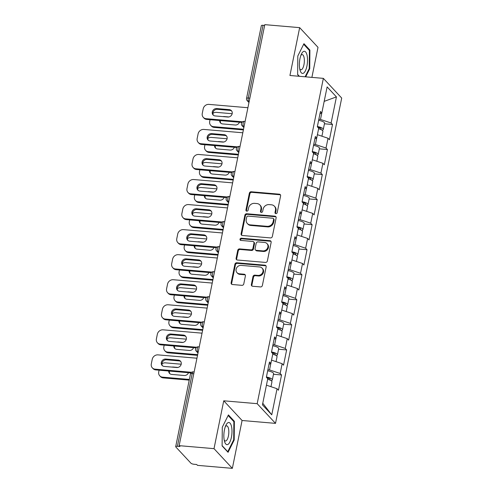 <?xml version="1.0" encoding="UTF-8"?>
<svg xmlns="http://www.w3.org/2000/svg" width="493" height="493" viewBox="0 0 493 493"><rect width="100%" height="100%" fill="white"/><g stroke="black" fill="none" stroke-linecap="round" stroke-linejoin="round"><path stroke-width="0.74" d="M275.877 213.642A1.177 1.041 -43 0 0 277.195 212.631L280.603 195.887A1.676 1.491 -43 0 0 279.365 194.18L251.239 191.765A1.676 1.491 -43 0 0 249.353 193.207L245.945 209.95A1.177 1.041 -43 0 0 246.814 211.146A1.177 1.041 -43 0 0 248.133 210.141L248.577 207.972A5.374 4.776 -43 0 1 254.604 203.356L256.945 203.56A5.374 4.776 -43 0 1 259.854 204.94A5.374 4.776 -43 0 1 260.92 209.032L260.477 211.201A1.177 1.041 -43 0 0 261.345 212.397A1.177 1.041 -43 0 0 262.664 211.386L263.108 209.217A5.374 4.776 -43 0 1 269.135 204.607L271.477 204.805A5.374 4.776 -43 0 1 274.385 206.191A5.374 4.776 -43 0 1 275.451 210.277L275.008 212.446A1.177 1.041 -43 0 0 275.877 213.642M251.362 284.541A1.676 1.491 -43 0 0 252.601 286.254L260.495 286.932A1.676 1.491 -43 0 0 262.375 285.49L266.158 266.892A1.676 1.491 -43 0 0 264.92 265.179L236.794 262.769A1.676 1.491 -43 0 0 234.908 264.211L231.125 282.803A1.676 1.491 -43 0 0 232.369 284.516L241.897 285.336A1.676 1.491 -43 0 0 243.782 283.894L245.403 275.932A1.676 1.491 -43 0 0 244.158 274.225L239.432 273.818A4.492 3.993 -43 0 1 237.004 272.66A4.492 3.993 -43 0 1 236.634 267.865A4.492 3.993 -43 0 1 241.145 265.388L259.663 266.972A4.492 3.993 -43 0 1 262.091 268.13A4.492 3.993 -43 0 1 262.461 272.931A4.492 3.993 -43 0 1 257.95 275.408L254.863 275.143A1.676 1.491 -43 0 0 252.977 276.585L251.362 284.541L251.892 285.114A1.676 1.491 -43 0 0 252.003 286.069M223.742 400.803L214.011 448.655L179.15 445.66L264.803 24.65L299.664 27.645L289.933 75.491L323.359 78.362L257.173 403.675L223.742 400.803L242.081 420.498L275.513 423.37L257.173 403.675M270.466 237.916A1.676 1.491 -43 0 0 272.346 236.474L276.129 217.875A1.676 1.491 -43 0 0 274.891 216.162L246.765 213.752A1.676 1.491 -43 0 0 244.879 215.194L241.095 233.787A1.676 1.491 -43 0 0 242.34 235.5L270.466 237.916M271.144 242.383L267.36 260.982A1.676 1.491 -43 0 1 265.481 262.424L237.355 260.008A1.676 1.491 -43 0 1 236.11 258.295L237.731 250.339A1.676 1.491 -43 0 1 239.61 248.897L251.017 249.877A1.676 1.491 -43 0 0 252.903 248.435L253.975 243.154A1.676 1.491 -43 0 0 252.736 241.441L240.861 240.424A1.177 1.041 -43 0 1 241.311 238.218L269.905 240.67A1.676 1.491 -43 0 1 271.144 242.383M275.513 423.37L341.698 98.058L323.359 78.362M273.479 374.279L281.546 374.97L280.16 373.478L269.523 369.923L267.878 369.781M281.546 374.97L278.446 390.228L277.054 388.73L271.748 414.823L262.442 404.833L267.754 378.741L266.362 377.25L269.468 361.991L270.854 363.483L272.851 353.691L271.458 352.199L274.564 336.947L275.951 338.438L277.947 328.64L276.555 327.149L279.66 311.896L281.047 313.388L283.044 303.596L281.651 302.098L284.757 286.846L286.143 288.337L288.14 278.545L286.747 277.054L289.853 261.795L291.24 263.293L293.23 253.494L291.844 252.003L294.95 236.751L296.336 238.242L298.327 228.45L296.94 226.953L300.04 211.7L301.433 213.192L303.423 203.399L302.036 201.908L305.136 186.65L306.529 188.147L308.519 178.349L307.133 176.858L310.233 161.605L311.625 163.097L313.616 153.305L312.229 151.807L315.329 136.555L316.722 138.046L318.712 128.254L317.326 126.763L320.425 111.504L321.818 113.002L327.124 86.904L336.429 96.899L331.123 122.991L320.487 119.435L318.842 119.294M324.437 123.792L332.51 124.482L331.123 122.991M332.51 124.482L329.41 139.741L328.018 138.243L326.027 148.042L315.391 144.486L313.745 144.344M319.341 148.843L327.414 149.533L326.027 148.042M327.414 149.533L324.314 164.785L322.921 163.294L320.931 173.086L310.294 169.537L308.649 169.395M314.244 173.887L322.317 174.584L320.931 173.086M322.317 174.584L319.217 189.836L317.825 188.344L315.834 198.137L305.198 194.581L303.552 194.439M309.148 198.938L317.221 199.628L315.834 198.137M317.221 199.628L314.121 214.886L312.728 213.389L310.738 223.187L300.101 219.631L298.456 219.49M304.058 223.988L312.124 224.679L310.738 223.187M312.124 224.679L309.025 239.931L307.632 238.439L305.642 248.232L295.005 244.682L293.36 244.54M298.961 249.033L307.028 249.729L305.642 248.232M307.028 249.729L303.928 264.981L302.536 263.49L300.545 273.282L289.909 269.726L288.263 269.585M293.865 274.083L301.932 274.774L300.545 273.282M301.932 274.774L298.832 290.032L297.439 288.534L295.449 298.333L284.812 294.777L283.167 294.635M288.769 299.134L296.835 299.824L295.449 298.333M296.835 299.824L293.736 315.076L292.343 313.585L290.352 323.383L279.716 319.828L278.07 319.686M283.672 324.178L291.739 324.875L290.352 323.383M291.739 324.875L288.639 340.127L287.246 338.636L285.256 348.428L274.619 344.872L272.974 344.736M278.576 349.229L286.643 349.925L285.256 348.428M286.643 349.925L283.543 365.177L282.15 363.686L280.16 373.478M269.523 369.923L270.836 363.495L269.005 364.253M282.15 363.686L271.538 360.136M274.619 344.872L275.932 338.445M274.102 339.202L275.951 338.438M287.246 338.636L276.635 335.086M279.716 319.828L281.028 313.4L279.198 314.152M292.343 313.585L281.731 310.035M284.812 294.777L286.125 288.35M284.295 289.108L286.143 288.337M297.439 288.534L286.827 284.991M289.909 269.726L291.221 263.299M289.391 264.057L291.24 263.293M302.536 263.49L291.924 259.94M295.005 244.682L296.318 238.248L294.487 239.006M307.632 238.439L297.02 234.89M300.101 219.631L301.414 213.204M299.584 213.962L301.433 213.192M312.728 213.389L302.117 209.845M305.198 194.581L306.51 188.153L304.68 188.911M317.825 188.344L307.213 184.795M310.294 169.537L311.607 163.103M309.777 163.861L311.625 163.097M322.921 163.294L312.309 159.744M315.391 144.486L316.697 138.058M314.873 138.81L316.722 138.046M328.018 138.243L317.406 134.694M264.642 25.426L263.059 25.291L248.262 98.033L249.846 98.169M249.199 101.355L248.571 101.299A2.564 0.918 94.9 0 1 248.262 98.033A2.564 0.739 11.5 0 0 246.549 98.378L261.345 25.642A2.564 0.739 11.5 0 1 263.059 25.291M320.487 119.435L321.793 113.008M319.969 113.766L321.818 113.002M336.429 96.899L324.184 101.367M311.896 77.376L318.003 47.34L299.664 27.645M214.011 448.655L232.351 468.35L197.49 465.355L196.682 464.498L194.137 464.277A2.564 0.739 -168.5 0 1 190.945 463.21L175.816 446.96A2.564 0.739 -168.5 0 1 175.693 446.652A2.564 0.739 -168.5 0 1 177.4 446.301L179.951 446.522L179.15 445.66M232.351 468.35L242.081 420.498M277.054 388.73L266.442 385.181M271.748 414.823L262.763 403.262M305.703 76.846L309.727 68.78L309.9 50.083L303.947 43.686L297.815 55.98L297.643 74.677L299.134 76.279M228.419 414.921L222.288 427.215L222.109 445.906L228.068 452.309L234.2 440.015L234.372 421.318L228.419 414.921M275.575 213.568A1.177 1.041 -43 0 1 275.544 213.019L275.988 210.856A5.374 4.776 -43 0 0 274.921 206.764L274.385 206.191M259.854 204.94L260.384 205.513A5.374 4.776 -43 0 1 261.456 209.605L261.013 211.774A1.177 1.041 -43 0 0 261.043 212.323M280.492 194.938A1.676 1.491 -43 0 0 279.895 194.753L251.769 192.338A1.676 1.491 -43 0 0 249.889 193.78L246.482 210.523A1.177 1.041 -43 0 0 246.512 211.072M276.025 216.926A1.676 1.491 -43 0 0 275.427 216.741L247.301 214.326A1.676 1.491 -43 0 0 245.415 215.768L241.632 234.366A1.676 1.491 -43 0 0 241.743 235.315M273.59 219.422A1.177 1.041 -43 0 0 272.721 218.22L248.034 216.107A1.177 1.041 -43 0 0 246.716 217.111L246.254 219.397A5.374 4.776 -43 0 0 247.32 223.489A5.374 4.776 -43 0 0 250.222 224.87L267.101 226.318A5.374 4.776 -43 0 0 273.128 221.708L273.59 219.422L274.126 219.995A1.177 1.041 -43 0 0 273.892 219.102L273.356 218.522M247.32 223.489L247.856 224.062A5.374 4.776 -43 0 0 250.758 225.443L250.222 224.87M274.126 219.995L273.658 222.281A5.374 4.776 -43 0 1 267.637 226.897L250.758 225.443M253.642 241.878L254.178 242.451A1.676 1.491 -43 0 1 254.511 243.727L253.439 249.008A1.676 1.491 -43 0 1 251.553 250.45L240.146 249.47A1.676 1.491 -43 0 0 238.267 250.912L236.646 258.874A1.676 1.491 -43 0 0 236.757 259.823M271.033 241.434A1.676 1.491 -43 0 0 270.435 241.243L241.841 238.791A1.177 1.041 -43 0 0 240.553 240.35M262.855 250.894A4.492 3.993 -43 0 0 267.372 248.417A4.492 3.993 -43 0 0 267.003 243.616A4.492 3.993 -43 0 0 264.575 242.457L258.049 241.897A1.676 1.491 -43 0 0 256.163 243.339L255.091 248.62A1.676 1.491 -43 0 0 256.335 250.333L262.855 250.894L263.391 251.467A4.492 3.993 -43 0 0 267.909 248.99A4.492 3.993 -43 0 0 267.539 244.189L267.003 243.616M255.423 249.902L255.959 250.475A1.676 1.491 -43 0 0 256.865 250.906L256.335 250.333M263.391 251.467L256.865 250.906M262.091 268.13L262.627 268.703A4.492 3.993 -43 0 1 262.997 273.504A4.492 3.993 -43 0 1 258.48 275.981L255.399 275.716A1.676 1.491 -43 0 0 253.513 277.158L251.892 285.114M237.004 272.66L237.54 273.239A4.492 3.993 -43 0 0 239.968 274.391L239.432 273.818M245.292 274.983A1.676 1.491 -43 0 0 244.694 274.798L239.968 274.391M266.047 265.937A1.676 1.491 -43 0 0 265.45 265.752L237.324 263.342A1.676 1.491 -43 0 0 235.444 264.784L231.661 283.383A1.676 1.491 -43 0 0 231.772 284.332M309.136 68.724L309.727 68.78M308.988 50.003L309.9 50.083M233.46 421.238L234.372 421.318M233.608 439.959L234.2 440.015M321.972 130.115A5.645 1.621 -168.5 0 0 323.303 129.382A5.645 1.621 -168.5 0 0 317.369 126.535M323.303 129.382L324.56 123.201A5.645 1.621 -168.5 0 0 318.626 120.347M317.788 127.256A3.42 0.986 11.5 0 1 321.122 128.938A3.42 0.986 11.5 0 1 320.413 129.363M228.9 116.952L224.13 116.545A3.932 3.494 -43 0 0 223.009 116.619M219.644 120.526A3.932 3.494 -43 0 0 220.5 122.917A3.932 3.494 -43 0 0 222.633 123.928L235.204 125.006A3.932 3.494 -43 0 0 239.45 122.227M232.172 113.723L216.396 112.367A5.133 4.56 -43 0 0 212.908 113.359M210.049 119.707L209.698 121.432A5.133 4.56 -43 0 0 210.714 125.339A5.133 4.56 -43 0 0 213.494 126.658L214.184 127.404L243.388 129.912M243.524 129.234L213.494 126.658M321.917 136.204L322.909 131.311A5.645 1.621 -168.5 0 0 318.601 128.796M220.433 120.594A3.932 3.494 -43 0 0 220.882 123.262M214.184 127.404A5.133 4.56 137 0 1 211.411 126.085L210.714 125.339M213.451 115.282A3.932 3.494 137 0 1 213.592 111.233A3.932 3.494 137 0 1 217.395 109.304L229.972 110.389A3.932 3.494 137 0 1 231.722 111.054M241.884 122.437L206.752 119.423A5.133 4.56 137 0 1 203.979 118.104L203.282 117.352A5.133 4.56 -43 0 0 206.062 118.677L206.752 119.423M203.282 117.352A5.133 4.56 -43 0 1 202.266 113.445L203.208 108.793A5.133 4.56 -43 0 1 208.964 104.387L247.899 107.727M242.544 121.808L206.062 118.677M216.698 108.559L229.276 109.637A3.932 3.494 137 0 1 231.408 110.654A3.932 3.494 137 0 1 231.728 114.857A3.932 3.494 137 0 1 227.772 117.026L215.201 115.947A3.932 3.494 137 0 1 213.068 114.937A3.932 3.494 137 0 1 212.748 110.728A3.932 3.494 137 0 1 216.698 108.559L217.395 109.304M306.929 66.087A11.117 3.975 94.9 0 0 306.418 53.269A11.117 3.975 94.9 0 0 301.537 53.829A11.117 3.975 94.9 0 0 299.978 58.618A11.117 3.975 94.9 0 0 300.114 70.419A11.117 3.975 94.9 0 0 306.929 66.087M299.726 68.786A7.611 2.724 94.9 0 0 300.915 69.772A7.611 2.724 94.9 0 0 303.947 64.743A7.611 2.724 94.9 0 0 302.221 54.606A7.611 2.724 94.9 0 0 300.878 55.376M303.651 44.271L309.394 50.44L309.228 68.552L305.118 76.797M299.411 76.304L297.643 74.406M227.821 444.489A11.117 3.975 94.9 0 0 231.993 431.603A11.117 3.975 94.9 0 0 228.025 422.68A11.117 3.975 94.9 0 0 226.01 425.065A11.117 3.975 94.9 0 0 224.586 441.654A11.117 3.975 94.9 0 0 227.821 444.489M224.198 440.015A7.611 2.724 94.9 0 0 225.387 441.007A7.611 2.724 94.9 0 0 225.973 440.89A7.611 2.724 94.9 0 0 228.807 432.86A7.611 2.724 94.9 0 0 226.694 425.841A7.611 2.724 94.9 0 0 226.108 425.958A7.611 2.724 94.9 0 0 225.344 426.611M228.123 415.507L233.867 421.675L233.694 439.787L227.754 451.699L222.115 445.641M316.882 155.166A5.645 1.621 -168.5 0 0 318.207 154.432A5.645 1.621 -168.5 0 0 312.272 151.579M318.207 154.432L319.464 148.245A5.645 1.621 -168.5 0 0 313.53 145.398M312.691 152.306A3.42 0.986 11.5 0 1 316.025 153.989A3.42 0.986 11.5 0 1 315.317 154.414M223.804 142.002L219.034 141.59A3.932 3.494 -43 0 0 217.912 141.664M214.547 145.577A3.932 3.494 -43 0 0 215.404 147.968A3.932 3.494 -43 0 0 217.536 148.978L230.108 150.057A3.932 3.494 -43 0 0 234.354 147.278M227.076 138.767L211.3 137.418A5.133 4.56 -43 0 0 207.812 138.41M204.952 144.751L204.601 146.476A5.133 4.56 -43 0 0 205.618 150.383A5.133 4.56 -43 0 0 208.397 151.708L209.087 152.454L238.292 154.956M238.427 154.284L208.397 151.708M316.82 161.254L317.812 156.355A5.645 1.621 -168.5 0 0 313.505 153.847M215.336 145.645A3.932 3.494 -43 0 0 215.786 148.313M209.087 152.454A5.133 4.56 137 0 1 206.314 151.135L205.618 150.383M311.786 180.21A5.645 1.621 -168.5 0 0 313.11 179.477A5.645 1.621 -168.5 0 0 307.176 176.63M313.11 179.477L314.368 173.296A5.645 1.621 -168.5 0 0 308.433 170.449M307.595 177.357A3.42 0.986 11.5 0 1 310.929 179.033A3.42 0.986 11.5 0 1 310.22 179.464M218.707 167.047L213.937 166.64A3.932 3.494 -43 0 0 212.816 166.714M209.457 170.627A3.932 3.494 -43 0 0 210.308 173.012A3.932 3.494 -43 0 0 212.44 174.029L225.011 175.107A3.932 3.494 -43 0 0 229.257 172.322M221.979 163.818L206.203 162.462A5.133 4.56 -43 0 0 202.715 163.454M199.856 169.802L199.505 171.527A5.133 4.56 -43 0 0 200.522 175.434A5.133 4.56 -43 0 0 203.301 176.753L203.991 177.498L233.195 180.007M233.331 179.335L203.301 176.753M311.724 186.305L312.716 181.406A5.645 1.621 -168.5 0 0 308.408 178.897M210.24 170.695A3.932 3.494 -43 0 0 210.69 173.357M203.991 177.498A5.133 4.56 137 0 1 201.218 176.18L200.522 175.434M306.689 205.261A5.645 1.621 -168.5 0 0 308.014 204.527A5.645 1.621 -168.5 0 0 302.08 201.68M308.014 204.527L309.271 198.346A5.645 1.621 -168.5 0 0 303.337 195.499M302.499 202.401A3.42 0.986 11.5 0 1 305.833 204.084A3.42 0.986 11.5 0 1 305.13 204.509M213.611 192.097L208.847 191.691A3.932 3.494 -43 0 0 207.719 191.765M204.361 195.672A3.932 3.494 -43 0 0 205.211 198.063A3.932 3.494 -43 0 0 207.343 199.073L219.915 200.152A3.932 3.494 -43 0 0 224.161 197.373M216.883 188.868L201.107 187.513A5.133 4.56 -43 0 0 197.619 188.505M194.76 194.852L194.408 196.578A5.133 4.56 -43 0 0 195.425 200.485A5.133 4.56 -43 0 0 198.204 201.803L198.895 202.549L228.099 205.057M228.234 204.379L198.204 201.803M306.628 211.349L307.62 206.456A5.645 1.621 -168.5 0 0 303.312 203.942M205.143 195.739A3.932 3.494 -43 0 0 205.593 198.408M198.895 202.549A5.133 4.56 137 0 1 196.122 201.23L195.425 200.485M301.593 230.311A5.645 1.621 -168.5 0 0 302.918 229.578A5.645 1.621 -168.5 0 0 296.983 226.725M302.918 229.578L304.175 223.391A5.645 1.621 -168.5 0 0 298.24 220.544M297.402 227.452A3.42 0.986 11.5 0 1 300.736 229.134A3.42 0.986 11.5 0 1 300.034 229.559M208.514 217.148L203.751 216.735A3.932 3.494 -43 0 0 202.623 216.809M199.264 220.722A3.932 3.494 -43 0 0 200.115 223.113A3.932 3.494 -43 0 0 202.247 224.124L214.819 225.202A3.932 3.494 -43 0 0 219.065 222.423M211.787 213.913L196.011 212.563A5.133 4.56 -43 0 0 192.523 213.555M189.663 219.896L189.312 221.622A5.133 4.56 -43 0 0 190.329 225.529A5.133 4.56 -43 0 0 193.108 226.854L193.798 227.6L223.002 230.102M223.138 229.43L193.108 226.854M301.531 236.4L302.523 231.5A5.645 1.621 -168.5 0 0 298.216 228.992M200.047 220.79A3.932 3.494 -43 0 0 200.497 223.458M193.798 227.6A5.133 4.56 137 0 1 191.025 226.281L190.329 225.529M296.496 255.356A5.645 1.621 -168.5 0 0 297.821 254.622A5.645 1.621 -168.5 0 0 291.887 251.775M297.821 254.622L299.078 248.441A5.645 1.621 -168.5 0 0 293.15 245.594M292.306 252.502A3.42 0.986 11.5 0 1 295.64 254.178A3.42 0.986 11.5 0 1 294.937 254.61M203.418 242.192L198.654 241.786A3.932 3.494 -43 0 0 197.527 241.86M194.168 245.773A3.932 3.494 -43 0 0 195.018 248.158A3.932 3.494 -43 0 0 197.151 249.175L209.722 250.253A3.932 3.494 -43 0 0 213.968 247.474M206.69 238.963L190.914 237.608A5.133 4.56 -43 0 0 187.426 238.606M184.567 244.947L184.216 246.673A5.133 4.56 -43 0 0 185.232 250.58A5.133 4.56 -43 0 0 188.012 251.898L188.702 252.644L217.906 255.152M218.042 254.48L188.012 251.898M296.435 261.45L297.427 256.551A5.645 1.621 -168.5 0 0 293.119 254.043M194.951 245.841A3.932 3.494 -43 0 0 195.401 248.503M188.702 252.644A5.133 4.56 137 0 1 185.929 251.325L185.232 250.58M208.354 140.326A3.932 3.494 137 0 1 208.496 136.284A3.932 3.494 137 0 1 212.298 134.355L224.876 135.433A3.932 3.494 137 0 1 226.626 136.105M236.788 147.487L201.655 144.467A5.133 4.56 137 0 1 198.882 143.149L198.186 142.403A5.133 4.56 -43 0 0 200.965 143.722L201.655 144.467M198.186 142.403A5.133 4.56 -43 0 1 197.169 138.496L198.112 133.837A5.133 4.56 -43 0 1 203.868 129.431L242.802 132.777M237.447 146.852L200.965 143.722M211.602 133.609L224.179 134.688A3.932 3.494 137 0 1 226.312 135.698A3.932 3.494 137 0 1 226.632 139.907A3.932 3.494 137 0 1 222.676 142.076L210.104 140.998A3.932 3.494 137 0 1 207.972 139.981A3.932 3.494 137 0 1 207.652 135.778A3.932 3.494 137 0 1 211.602 133.609L212.298 134.355M203.258 165.377A3.932 3.494 137 0 1 203.399 161.334A3.932 3.494 137 0 1 207.202 159.405L219.779 160.484A3.932 3.494 137 0 1 221.53 161.149M231.692 172.532L196.559 169.518A5.133 4.56 137 0 1 193.786 168.199L193.09 167.454A5.133 4.56 -43 0 0 195.869 168.772L196.559 169.518M193.09 167.454A5.133 4.56 -43 0 1 192.073 163.547L193.016 158.888A5.133 4.56 -43 0 1 198.771 154.482L237.706 157.822M232.351 171.903L195.869 168.772M206.505 158.66L219.083 159.738A3.932 3.494 137 0 1 221.215 160.749A3.932 3.494 137 0 1 221.536 164.952A3.932 3.494 137 0 1 217.579 167.121L205.008 166.042A3.932 3.494 137 0 1 202.876 165.032A3.932 3.494 137 0 1 202.555 160.829A3.932 3.494 137 0 1 206.505 158.66L207.202 159.405M198.161 190.427A3.932 3.494 137 0 1 198.303 186.379A3.932 3.494 137 0 1 202.105 184.456L214.683 185.534A3.932 3.494 137 0 1 216.433 186.2M226.595 197.582L191.463 194.569A5.133 4.56 137 0 1 188.69 193.25L187.993 192.498A5.133 4.56 -43 0 0 190.773 193.823L191.463 194.569M187.993 192.498A5.133 4.56 -43 0 1 186.976 188.591L187.919 183.938A5.133 4.56 -43 0 1 193.675 179.532L232.61 182.872M227.255 196.953L190.773 193.823M201.415 183.704L213.987 184.789A3.932 3.494 137 0 1 216.119 185.799A3.932 3.494 137 0 1 216.439 190.002A3.932 3.494 137 0 1 212.483 192.171L199.911 191.093A3.932 3.494 137 0 1 197.779 190.082A3.932 3.494 137 0 1 197.459 185.879A3.932 3.494 137 0 1 201.415 183.704L202.105 184.456M193.065 215.472A3.932 3.494 137 0 1 193.207 211.429A3.932 3.494 137 0 1 197.009 209.5L209.587 210.579A3.932 3.494 137 0 1 211.337 211.25M221.499 222.633L186.366 219.613A5.133 4.56 137 0 1 183.593 218.294L182.897 217.549A5.133 4.56 -43 0 0 185.676 218.867L186.366 219.613M182.897 217.549A5.133 4.56 -43 0 1 181.88 213.642L182.823 208.989A5.133 4.56 -43 0 1 188.579 204.577L227.513 207.923M222.158 221.998L185.676 218.867M196.319 208.755L208.89 209.833A3.932 3.494 137 0 1 211.022 210.844A3.932 3.494 137 0 1 211.343 215.053A3.932 3.494 137 0 1 207.387 217.222L194.815 216.144A3.932 3.494 137 0 1 192.683 215.127A3.932 3.494 137 0 1 192.362 210.924A3.932 3.494 137 0 1 196.319 208.755L197.009 209.5M187.969 240.522A3.932 3.494 137 0 1 188.11 236.48A3.932 3.494 137 0 1 191.913 234.551L204.49 235.629A3.932 3.494 137 0 1 206.24 236.295M216.402 247.677L181.27 244.664A5.133 4.56 137 0 1 178.497 243.345L177.8 242.599A5.133 4.56 -43 0 0 180.58 243.918L181.27 244.664M177.8 242.599A5.133 4.56 -43 0 1 176.784 238.692L177.726 234.033A5.133 4.56 -43 0 1 183.482 229.627L222.423 232.967M217.062 247.048L180.58 243.918M191.222 233.805L203.794 234.884A3.932 3.494 137 0 1 205.926 235.894A3.932 3.494 137 0 1 206.247 240.097A3.932 3.494 137 0 1 202.29 242.266L189.719 241.188A3.932 3.494 137 0 1 187.586 240.177A3.932 3.494 137 0 1 187.266 235.974A3.932 3.494 137 0 1 191.222 233.805L191.913 234.551M291.4 280.406A5.645 1.621 -168.5 0 0 292.725 279.673A5.645 1.621 -168.5 0 0 286.79 276.826M292.725 279.673L293.982 273.492A5.645 1.621 -168.5 0 0 288.054 270.645M287.209 277.547A3.42 0.986 11.5 0 1 290.543 279.229A3.42 0.986 11.5 0 1 289.841 279.654M198.322 267.243L193.558 266.836A3.932 3.494 -43 0 0 192.43 266.91M189.072 270.817A3.932 3.494 -43 0 0 189.922 273.208A3.932 3.494 -43 0 0 192.054 274.219L204.626 275.297A3.932 3.494 -43 0 0 208.872 272.518M201.594 264.014L185.818 262.658A5.133 4.56 -43 0 0 182.33 263.65M179.47 269.998L179.119 271.723A5.133 4.56 -43 0 0 180.136 275.63A5.133 4.56 -43 0 0 182.915 276.949L183.606 277.695L212.81 280.203M212.945 279.525L182.915 276.949M291.338 286.495L292.331 281.602A5.645 1.621 -168.5 0 0 288.029 279.087M189.854 270.885A3.932 3.494 -43 0 0 190.304 273.553M183.606 277.695A5.133 4.56 137 0 1 180.832 276.376L180.136 275.63M182.872 265.573A3.932 3.494 137 0 1 183.014 261.524A3.932 3.494 137 0 1 186.816 259.601L199.394 260.68A3.932 3.494 137 0 1 201.144 261.345M211.306 272.728L176.174 269.714A5.133 4.56 137 0 1 173.4 268.395L172.704 267.65A5.133 4.56 -43 0 0 175.483 268.968L176.174 269.714M172.704 267.65A5.133 4.56 -43 0 1 171.687 263.743L172.636 259.084A5.133 4.56 -43 0 1 178.386 254.678L217.327 258.018M211.965 272.099L175.483 268.968M186.126 258.85L198.697 259.934A3.932 3.494 137 0 1 200.83 260.945A3.932 3.494 137 0 1 201.15 265.148A3.932 3.494 137 0 1 197.194 267.317L184.622 266.238A3.932 3.494 137 0 1 182.49 265.228A3.932 3.494 137 0 1 182.17 261.025A3.932 3.494 137 0 1 186.126 258.85L186.816 259.601M286.304 305.457A5.645 1.621 -168.5 0 0 287.629 304.723A5.645 1.621 -168.5 0 0 281.694 301.87M287.629 304.723L288.886 298.542A5.645 1.621 -168.5 0 0 282.957 295.689M282.113 302.597A3.42 0.986 11.5 0 1 285.447 304.28A3.42 0.986 11.5 0 1 284.744 304.705M193.225 292.294L188.462 291.881A3.932 3.494 -43 0 0 187.334 291.955M183.975 295.868A3.932 3.494 -43 0 0 184.826 298.259A3.932 3.494 -43 0 0 186.958 299.269L199.529 300.348A3.932 3.494 -43 0 0 203.775 297.569M196.497 289.058L180.728 287.709A5.133 4.56 -43 0 0 177.233 288.701M174.374 295.042L174.023 296.774A5.133 4.56 -43 0 0 175.04 300.681A5.133 4.56 -43 0 0 177.819 301.999L178.515 302.745L207.713 305.253M207.849 304.575L177.819 301.999M286.242 311.545L287.234 306.646A5.645 1.621 -168.5 0 0 282.933 304.138M184.758 295.936A3.932 3.494 -43 0 0 185.208 298.604M178.515 302.745A5.133 4.56 137 0 1 175.736 301.426L175.04 300.681M177.776 290.617A3.932 3.494 137 0 1 177.918 286.575A3.932 3.494 137 0 1 181.72 284.646L194.297 285.724A3.932 3.494 137 0 1 196.048 286.396M206.21 297.778L171.083 294.765A5.133 4.56 137 0 1 168.304 293.44L167.608 292.694A5.133 4.56 -43 0 0 170.387 294.013L171.083 294.765M167.608 292.694A5.133 4.56 -43 0 1 166.591 288.787L167.54 284.134A5.133 4.56 -43 0 1 173.296 279.722L212.23 283.068M206.869 297.15L170.387 294.013M181.03 283.9L193.601 284.979A3.932 3.494 137 0 1 195.733 285.995A3.932 3.494 137 0 1 196.054 290.198A3.932 3.494 137 0 1 192.097 292.367L179.526 291.289A3.932 3.494 137 0 1 177.394 290.278A3.932 3.494 137 0 1 177.073 286.069A3.932 3.494 137 0 1 181.03 283.9L181.72 284.646M281.207 330.501A5.645 1.621 -168.5 0 0 282.532 329.768A5.645 1.621 -168.5 0 0 276.598 326.921M282.532 329.768L283.789 323.587A5.645 1.621 -168.5 0 0 277.861 320.74M277.017 327.648A3.42 0.986 11.5 0 1 280.351 329.324A3.42 0.986 11.5 0 1 279.648 329.755M188.129 317.344L183.365 316.931A3.932 3.494 -43 0 0 182.237 317.005M178.879 320.918A3.932 3.494 -43 0 0 179.729 323.309A3.932 3.494 -43 0 0 181.862 324.32L194.439 325.398A3.932 3.494 -43 0 0 198.679 322.619M191.401 314.109L175.631 312.753A5.133 4.56 -43 0 0 172.137 313.751M169.278 320.093L168.926 321.818A5.133 4.56 -43 0 0 169.943 325.725A5.133 4.56 -43 0 0 172.723 327.044L173.419 327.796L202.617 330.298M202.752 329.626L172.723 327.044M281.146 336.596L282.138 331.697A5.645 1.621 -168.5 0 0 277.836 329.188M179.662 320.986A3.932 3.494 -43 0 0 180.111 323.648M173.419 327.796A5.133 4.56 137 0 1 170.64 326.471L169.943 325.725M172.679 315.668A3.932 3.494 137 0 1 172.821 311.625A3.932 3.494 137 0 1 176.623 309.696L189.201 310.775A3.932 3.494 137 0 1 190.951 311.44M201.119 322.829L165.987 319.809A5.133 4.56 137 0 1 163.208 318.49L162.511 317.745A5.133 4.56 -43 0 0 165.291 319.063L165.987 319.809M162.511 317.745A5.133 4.56 -43 0 1 161.494 313.838L162.444 309.179A5.133 4.56 -43 0 1 168.199 304.773L207.134 308.113M201.773 322.194L165.291 319.063M175.933 308.951L188.505 310.029A3.932 3.494 137 0 1 190.637 311.04A3.932 3.494 137 0 1 190.957 315.243A3.932 3.494 137 0 1 187.007 317.418L174.43 316.333A3.932 3.494 137 0 1 172.297 315.323A3.932 3.494 137 0 1 171.977 311.12A3.932 3.494 137 0 1 175.933 308.951L176.623 309.696M276.111 355.552A5.645 1.621 -168.5 0 0 277.436 354.818A5.645 1.621 -168.5 0 0 271.507 351.971M277.436 354.818L278.693 348.637A5.645 1.621 -168.5 0 0 272.765 345.79M271.92 352.692A3.42 0.986 11.5 0 1 275.254 354.375A3.42 0.986 11.5 0 1 274.552 354.8M183.032 342.389L178.269 341.982A3.932 3.494 -43 0 0 177.141 342.056M173.782 345.969A3.932 3.494 -43 0 0 174.633 348.354A3.932 3.494 -43 0 0 176.765 349.364L189.343 350.449A3.932 3.494 -43 0 0 193.583 347.664M186.305 339.159L170.535 337.804A5.133 4.56 -43 0 0 167.041 338.796M164.181 345.143L163.83 346.869A5.133 4.56 -43 0 0 164.847 350.776A5.133 4.56 -43 0 0 167.626 352.094L168.323 352.84L197.52 355.348M197.662 354.67L167.626 352.094M276.049 361.64L277.048 356.747A5.645 1.621 -168.5 0 0 272.74 354.239M174.565 346.031A3.932 3.494 -43 0 0 175.015 348.699M168.323 352.84A5.133 4.56 137 0 1 165.543 351.521L164.847 350.776M167.583 340.718A3.932 3.494 137 0 1 167.725 336.67A3.932 3.494 137 0 1 171.527 334.747L184.105 335.825A3.932 3.494 137 0 1 185.855 336.491M196.023 347.873L160.891 344.86A5.133 4.56 137 0 1 158.111 343.541L157.415 342.795A5.133 4.56 -43 0 0 160.194 344.114L160.891 344.86M157.415 342.795A5.133 4.56 -43 0 1 156.398 338.888L157.347 334.229A5.133 4.56 -43 0 1 163.103 329.823L202.038 333.163M196.676 347.245L160.194 344.114M170.837 334.001L183.408 335.08A3.932 3.494 137 0 1 185.541 336.09A3.932 3.494 137 0 1 185.861 340.293A3.932 3.494 137 0 1 181.911 342.462L169.333 341.384A3.932 3.494 137 0 1 167.201 340.373A3.932 3.494 137 0 1 166.88 336.171A3.932 3.494 137 0 1 170.837 334.001L171.527 334.747M271.014 380.602A5.645 1.621 -168.5 0 0 272.339 379.869A5.645 1.621 -168.5 0 0 266.411 377.022M272.339 379.869L273.597 373.688A5.645 1.621 -168.5 0 0 267.668 370.835M266.824 377.743A3.42 0.986 11.5 0 1 270.164 379.425A3.42 0.986 11.5 0 1 269.455 379.85M177.936 367.439L173.172 367.032A3.932 3.494 -43 0 0 172.045 367.106M168.686 371.013A3.932 3.494 -43 0 0 169.537 373.404A3.932 3.494 -43 0 0 171.669 374.415L184.246 375.493A3.932 3.494 -43 0 0 188.486 372.714M181.208 364.21L165.438 362.854A5.133 4.56 -43 0 0 161.944 363.846M159.085 370.188L158.734 371.919A5.133 4.56 -43 0 0 159.75 375.826A5.133 4.56 -43 0 0 162.53 377.145L163.226 377.891L189.226 380.121M189.361 379.45L162.53 377.145M270.953 386.691L271.951 381.792A5.645 1.621 -168.5 0 0 267.644 379.283M169.469 371.081A3.932 3.494 -43 0 0 169.919 373.749M163.226 377.891A5.133 4.56 137 0 1 160.447 376.572L159.75 375.826M162.487 365.769A3.932 3.494 137 0 1 162.628 361.72A3.932 3.494 137 0 1 166.437 359.791L179.008 360.876A3.932 3.494 137 0 1 180.758 361.542M190.927 372.924L155.794 369.91A5.133 4.56 137 0 1 153.015 368.585L152.319 367.84A5.133 4.56 -43 0 0 155.098 369.158L155.794 369.91M152.319 367.84A5.133 4.56 -43 0 1 151.302 363.933L152.251 359.28A5.133 4.56 -43 0 1 158.006 354.874L196.941 358.214M191.58 372.295L155.098 369.158M165.74 359.046L178.312 360.124A3.932 3.494 137 0 1 180.444 361.141A3.932 3.494 137 0 1 180.765 365.344A3.932 3.494 137 0 1 176.814 367.513L164.237 366.435A3.932 3.494 137 0 1 162.105 365.424A3.932 3.494 137 0 1 161.784 361.215A3.932 3.494 137 0 1 165.74 359.046L166.437 359.791M193.786 373.7L192.202 373.565L177.4 446.301M194.143 371.95L193.225 371.87A2.564 0.918 -85.1 0 0 192.202 373.565A2.564 0.739 -168.5 0 0 190.489 373.916L175.693 446.652M248.953 102.544L247.184 100.64A2.564 2.28 -43 0 0 248.571 101.299L249.094 101.86M244.103 126.405L243.474 126.35A2.564 0.918 94.9 0 1 243.166 123.077A2.564 0.918 -85.1 0 1 244.183 121.383A2.564 2.564 0 0 0 242.088 125.69A2.564 2.28 -43 0 0 243.474 126.35L243.998 126.911M239.006 151.45L238.378 151.4L238.902 151.961M233.91 176.5L233.281 176.445L233.805 177.005M228.814 201.551L228.185 201.495L228.709 202.056M223.717 226.595L223.089 226.546L223.612 227.107M218.621 251.646L217.992 251.59L218.516 252.151M213.524 276.696L212.896 276.641L213.42 277.202M208.428 301.741L207.799 301.691L208.323 302.252M203.332 326.791L202.703 326.736L203.227 327.303M198.235 351.842L197.607 351.786L198.131 352.347M238.07 148.128A2.564 0.918 -85.1 0 1 239.087 146.433A2.564 2.564 0 0 0 236.991 150.735A2.564 2.28 -43 0 0 238.378 151.4A2.564 0.918 94.9 0 1 238.07 148.128M232.973 173.179A2.564 0.918 -85.1 0 1 233.99 171.484A2.564 2.564 0 0 0 231.895 175.785A2.564 2.28 -43 0 0 233.281 176.445A2.564 0.918 94.9 0 1 232.973 173.179M227.877 198.223A2.564 0.918 -85.1 0 1 228.894 196.528A2.564 2.564 0 0 0 226.798 200.836A2.564 2.28 -43 0 0 228.185 201.495A2.564 0.918 94.9 0 1 227.877 198.223M222.781 223.274A2.564 0.918 -85.1 0 1 223.797 221.579A2.564 2.564 0 0 0 221.702 225.886A2.564 2.28 -43 0 0 223.089 226.546A2.564 0.918 94.9 0 1 222.781 223.274M217.684 248.324A2.564 0.918 -85.1 0 1 218.701 246.629A2.564 2.564 0 0 0 216.606 250.931A2.564 2.28 -43 0 0 217.992 251.59A2.564 0.918 94.9 0 1 217.684 248.324M212.588 273.368A2.564 0.918 -85.1 0 1 213.605 271.674A2.564 2.564 0 0 0 211.509 275.981A2.564 2.28 -43 0 0 212.896 276.641A2.564 0.918 94.9 0 1 212.588 273.368M207.491 298.419A2.564 0.918 -85.1 0 1 208.514 296.724A2.564 2.564 0 0 0 206.413 301.032A2.564 2.28 -43 0 0 207.799 301.691A2.564 0.918 94.9 0 1 207.491 298.419M202.395 323.47A2.564 0.918 -85.1 0 1 203.418 321.775A2.564 2.564 0 0 0 201.317 326.076A2.564 2.28 -43 0 0 202.703 326.736A2.564 0.918 94.9 0 1 202.395 323.47M197.299 348.52A2.564 0.918 -85.1 0 1 198.322 346.819A2.564 2.564 0 0 0 196.22 351.127A2.564 2.28 -43 0 0 197.607 351.786A2.564 0.918 94.9 0 1 197.299 348.52M275.988 210.856L275.451 210.277M261.013 211.774L260.477 211.201M261.456 209.605L260.92 209.032M246.482 210.523L245.945 209.95M249.889 193.78L249.353 193.207M251.769 192.338L251.239 191.765M279.895 194.753L279.365 194.18M275.544 213.019L275.008 212.446M241.632 234.366L241.095 233.787M245.415 215.768L244.879 215.194M247.301 214.326L246.765 213.752M275.427 216.741L274.891 216.162M267.637 226.897L267.101 226.318M273.658 222.281L273.128 221.708M236.646 258.874L236.11 258.295M238.267 250.912L237.731 250.339M240.146 249.47L239.61 248.897M251.553 250.45L251.017 249.877M253.439 249.008L252.903 248.435M254.511 243.727L253.975 243.154M241.841 238.791L241.311 238.218M270.435 241.243L269.905 240.67M253.513 277.158L252.977 276.585M255.399 275.716L254.863 275.143M258.48 275.981L257.95 275.408M244.694 274.798L244.158 274.225M231.661 283.383L231.125 282.803M235.444 264.784L234.908 264.211M237.324 263.342L236.794 262.769M265.45 265.752L264.92 265.179M318.946 128.889L319.205 127.613M229.276 109.637L229.972 110.389M313.85 153.939L314.109 152.664M308.754 178.984L309.012 177.714M303.657 204.034L303.916 202.765M298.561 229.085L298.82 227.809M293.464 254.129L293.723 252.86M224.179 134.688L224.876 135.433M219.083 159.738L219.779 160.484M213.987 184.789L214.683 185.534M208.89 209.833L209.587 210.579M203.794 234.884L204.49 235.629M288.368 279.18L288.627 277.91M198.697 259.934L199.394 260.68M283.272 304.23L283.53 302.955M193.601 284.979L194.297 285.724M278.175 329.275L278.434 328.005M188.505 310.029L189.201 310.775M273.079 354.325L273.338 353.056M183.408 335.08L184.105 335.825M267.982 379.376L268.241 378.1M178.312 360.124L179.008 360.876M246.549 98.378A2.564 2.564 0 0 0 247.184 100.64M245.107 121.463L244.183 121.383M243.856 127.595L242.088 125.69M240.011 146.513L239.087 146.433M238.766 152.639L236.991 150.735M234.914 171.558L233.99 171.484M233.67 177.69L231.895 175.785M229.818 196.608L228.894 196.528M228.573 202.74L226.798 200.836M224.722 221.659L223.797 221.579M223.477 227.784L221.702 225.886M219.625 246.703L218.701 246.629M218.381 252.835L216.606 250.931M214.529 271.754L213.605 271.674M213.284 277.886L211.509 275.981M209.433 296.804L208.514 296.724M208.188 302.93L206.413 301.032M204.336 321.855L203.418 321.775M203.091 327.981L201.317 326.076M199.24 346.899L198.322 346.819M197.995 353.031L196.22 351.127M193.225 371.87A2.564 2.564 0 0 0 190.489 373.916"/></g></svg>
